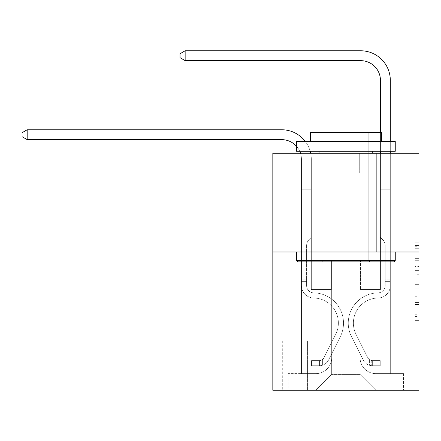 <?xml version="1.0" encoding="UTF-8"?>
<svg xmlns="http://www.w3.org/2000/svg" width="441" height="441" viewBox="0 0 441 441"><rect width="100%" height="100%" fill="white"/><g stroke="black" fill="none" stroke-linecap="round" stroke-linejoin="round"><path stroke-width="0.33" stroke-dasharray="2.21 1.65" d="M415.003 266.496L415.003 278.899L418.95 278.899L418.95 316.5L418.95 246.728L418.95 278.899L415.003 278.899L415.003 245.565L415.003 320.381L415.003 242.848L415.003 314.951L418.95 314.951L415.003 314.951L418.95 314.951L415.003 314.951L415.003 302.548L415.003 320.381L418.95 320.381L418.95 242.848L418.95 314.758L418.95 284.329L415.003 284.329L418.95 284.329L418.95 302.548L418.95 248.277L415.003 248.277L418.95 248.277L418.95 320.381L418.95 246.728L418.95 320.381L415.003 320.381L415.003 242.848L418.95 242.848L418.95 246.728L418.95 242.848L418.95 246.728L418.95 242.848L418.95 245.565L418.95 242.848L415.003 242.848L415.003 248.277L418.95 248.277L415.003 248.277L415.003 266.496L418.95 266.496M376.691 153.264L376.691 251.993L315.083 251.993L376.691 251.993L315.083 251.993L376.691 251.993L376.691 153.264L315.083 153.264L315.083 251.993L315.083 153.264L376.691 153.264M307.978 340.854L282.703 340.854L307.978 340.854L307.978 390.219L282.703 390.219L307.978 390.219M282.703 340.854L282.703 390.219M418.95 274.247L418.95 270.372L418.95 274.247L415.003 274.247L415.003 258.647L415.003 304.582L415.003 293.05L418.95 293.05L415.003 293.05L415.003 320.381L418.95 320.381L415.003 320.381L418.95 320.381L415.003 320.381L415.003 242.848L418.95 242.848L415.003 242.848L418.95 242.848L415.003 242.848L415.003 274.247L418.95 274.247M418.95 251.993L418.95 390.219L272.83 390.219L272.83 251.993L418.95 251.993L418.95 153.264L359.713 153.264L418.95 153.264L418.95 173.01L418.95 153.264L272.83 153.264L332.067 153.264L272.83 153.264L272.83 251.993L418.95 251.993L272.83 251.993M301.462 173.01L301.462 373.632L315.872 373.632A15.799 15.799 0 0 0 331.671 357.833L331.671 259.892L331.671 374.42L331.671 259.892L331.671 374.42L331.671 259.892L360.104 259.892L360.104 357.833A15.799 15.799 0 0 0 375.903 373.632L390.318 373.632L390.318 173.01L390.318 373.632L390.318 173.01L390.318 373.632L390.318 173.01L390.318 373.632L390.318 173.01L390.318 373.632L403.548 373.632L375.903 373.632L390.318 373.632L375.903 373.632L390.318 373.632L375.903 373.632L390.318 373.632L390.318 173.01L380.445 173.01L390.318 173.01L380.445 173.01L390.318 173.01L380.445 173.01L390.318 173.01L380.445 173.01L390.318 173.01L380.445 173.01L390.318 173.01L390.318 373.632L375.903 373.632A15.799 15.799 0 0 1 360.104 357.833A15.799 15.799 0 0 0 375.903 373.632A15.799 15.799 0 0 1 360.104 357.833A15.799 15.799 0 0 0 375.903 373.632A15.799 15.799 0 0 1 360.104 357.833A15.799 15.799 0 0 0 375.903 373.632A15.799 15.799 0 0 1 360.104 357.833L360.104 259.892L360.104 374.42L331.671 374.42L360.104 374.42L375.903 390.219L403.548 390.219L315.872 390.219L375.903 390.219L360.104 374.42L375.903 390.219L360.104 374.42L360.104 259.892L360.104 374.42L360.104 259.892L331.279 259.892L331.279 289.511L311.335 289.511L311.335 173.01L301.462 173.01L301.462 373.632L315.872 373.632A15.799 15.799 0 0 0 331.671 357.833L331.671 259.892L331.279 259.892L331.279 289.511L311.335 289.511L311.335 173.01L301.462 173.01L301.462 373.632L315.872 373.632L288.232 373.632L315.872 373.632L301.462 373.632L301.462 173.01L301.462 373.632L301.462 173.01L301.462 373.632L301.462 173.01L311.335 173.01L301.462 173.01L311.335 173.01L301.462 173.01L311.335 173.01L301.462 173.01L311.335 173.01L301.462 173.01L301.462 373.632L301.462 173.01M331.671 357.833L331.671 259.892L331.279 259.892L331.279 289.511L311.335 289.511L311.335 173.01L311.335 289.511L311.335 173.01L311.335 289.511L311.335 173.01L311.335 289.511L311.335 173.01L311.335 289.511L331.279 289.511L311.335 289.511L331.279 289.511L311.335 289.511L331.279 289.511L311.335 289.511L331.279 289.511L331.279 259.892L331.279 289.511L331.279 259.892L331.279 289.511L331.279 259.892L331.279 289.511L331.279 259.892L331.671 259.892L331.279 259.892L331.671 259.892L331.279 259.892L331.671 259.892L331.279 259.892L331.671 259.892L331.671 357.833A15.799 15.799 0 0 1 315.872 373.632A15.799 15.799 0 0 0 331.671 357.833A15.799 15.799 0 0 1 315.872 373.632A15.799 15.799 0 0 0 331.671 357.833A15.799 15.799 0 0 1 315.872 373.632A15.799 15.799 0 0 0 331.671 357.833M418.95 173.01L359.713 173.01L418.95 173.01M272.83 173.01L332.067 173.01L272.83 173.01L272.83 153.264L272.83 173.01M283.094 390.219L307.581 390.219L283.094 390.219L283.094 340.854L307.581 340.854L307.581 390.219L307.581 340.854L283.094 340.854L283.094 390.219M288.232 390.219L315.872 390.219L331.671 374.42L315.872 390.219L331.671 374.42L315.872 390.219L288.232 390.219L288.232 373.632L288.232 390.219M360.501 259.892L360.104 259.892L360.501 259.892L360.104 259.892L360.501 259.892L360.104 259.892L360.501 259.892L360.104 259.892L360.501 259.892L360.104 259.892L360.501 259.892L360.501 289.511L360.501 259.892M359.713 173.01L359.713 153.264L359.713 173.01M332.067 173.01L332.067 153.264L332.067 173.01M403.548 373.632L403.548 390.219L403.548 373.632M380.445 173.01L380.445 289.511L360.501 289.511L380.445 289.511L360.501 289.511L380.445 289.511L360.501 289.511L380.445 289.511L360.501 289.511L380.445 289.511L360.501 289.511L380.445 289.511L380.445 173.01M415.003 278.899L418.95 278.899L415.003 278.899M415.003 245.565L415.003 242.848L415.003 245.565L418.95 245.565L415.003 245.565M415.003 304.389L415.003 288.205L415.003 304.389L418.95 304.389L415.003 304.389M415.003 288.205L415.003 284.329L418.95 284.329L415.003 284.329L415.003 288.205L418.95 288.205L415.003 288.205M415.003 258.647L415.003 248.277L415.003 258.647L418.95 258.647L415.003 258.647M415.003 242.848L418.95 242.848L415.003 242.848L415.003 246.728L415.003 242.848L418.95 242.848M415.003 320.381L418.95 320.381L415.003 320.381L415.003 316.5L415.003 320.381M27.182 139.637L22.05 136.677L22.05 132.73L27.182 129.764L22.05 132.73L27.182 129.764L281.711 129.764A29.619 29.619 146.2 0 1 311.335 159.383L311.335 176.984L301.462 176.984L301.462 285.575L301.462 279.247L306.594 279.247L301.462 279.247L306.594 279.247L306.594 285.575A7.304 7.304 146.2 0 0 313.783 292.879A7.304 7.304 146.2 0 1 306.594 285.575L306.594 279.247L306.594 285.575A7.304 7.304 146.2 0 0 313.783 292.879A7.304 7.304 146.2 0 1 306.594 285.575A7.304 7.304 146.2 0 0 313.783 292.879A7.304 7.304 146.2 0 1 306.594 285.575L306.594 279.247L306.594 285.575A7.304 7.304 -33.8 0 0 313.783 292.879A30.214 30.214 -33.8 0 1 340.303 336.654A30.214 30.214 -33.8 0 0 313.783 292.879A30.214 30.214 -33.8 0 1 340.303 336.654A30.214 30.214 -33.8 0 0 313.783 292.879A7.304 7.304 146.2 0 1 306.594 285.575A7.304 7.304 -33.8 0 0 313.783 292.879A30.214 30.214 -33.8 0 1 340.303 336.654A30.214 30.214 -33.8 0 0 313.783 292.879A7.304 7.304 146.2 0 1 306.594 285.575A7.304 7.304 -33.8 0 0 313.783 292.879A30.214 30.214 -33.8 0 1 340.303 336.654A30.214 30.214 -33.8 0 0 313.783 292.879A30.214 30.214 -33.8 0 1 340.303 336.654A30.214 30.214 -33.8 0 0 313.783 292.879A7.304 7.304 142.6 0 1 306.594 285.575L306.594 279.247L306.594 285.575A7.304 7.304 -33.8 0 0 313.783 292.879A30.214 30.214 146.2 0 1 340.303 336.654L328.584 359.966L340.303 336.654A30.214 30.214 -33.8 0 0 313.783 292.879A30.214 30.214 146.2 0 1 340.303 336.654L328.584 359.966L340.303 336.654A30.214 30.214 -33.8 0 0 313.783 292.879A30.214 30.214 146.2 0 1 340.303 336.654L328.584 359.966A10.468 10.468 146.2 0 1 322.393 365.247C319.35 365.892 319.35 365.892 322.393 365.247C319.35 365.892 319.35 365.892 322.393 365.247A10.468 10.468 -33.8 0 0 328.584 359.966L340.303 336.654A30.214 30.214 -37.4 0 0 313.783 292.879A7.304 7.304 142.6 0 1 306.594 285.575A7.304 7.304 -37.4 0 0 313.783 292.879A30.214 30.214 146.2 0 1 340.303 336.654L328.584 359.966A10.468 10.468 -33.8 0 1 319.427 365.732A10.468 10.468 -33.8 0 0 328.584 359.966A10.468 10.468 146.2 0 1 322.393 365.247C319.35 365.892 319.35 365.892 322.393 365.247C319.35 365.892 319.35 365.892 322.393 365.247A10.468 10.468 -33.8 0 0 328.584 359.966L340.303 336.654L328.584 359.966A10.468 10.468 -33.8 0 1 319.427 365.732A10.468 10.468 -33.8 0 0 328.584 359.966A10.468 10.468 146.2 0 1 322.393 365.247C319.35 365.892 319.35 365.892 322.393 365.247C319.35 365.892 319.35 365.892 322.393 365.247A10.468 10.468 -33.8 0 0 328.584 359.966L340.303 336.654L328.584 359.966A10.468 10.468 -33.8 0 1 319.427 365.732A10.468 10.468 -33.8 0 0 328.584 359.966A10.468 10.468 146.2 0 1 322.393 365.247C319.35 365.892 319.35 365.892 322.393 365.247C319.35 365.892 319.35 365.892 322.393 365.247A10.468 10.468 -33.8 0 0 328.584 359.966L340.303 336.654A30.214 30.214 -37.4 0 0 313.783 292.879A30.214 30.214 142.6 0 1 340.303 336.654L328.584 359.966A10.468 10.468 -33.8 0 1 319.427 365.732A10.468 10.468 -33.8 0 0 328.584 359.966A10.468 10.468 142.6 0 1 322.393 365.247C319.35 365.892 319.35 365.892 322.393 365.247C319.35 365.892 319.35 365.892 322.393 365.247A10.468 10.468 -37.4 0 0 328.584 359.966L340.303 336.654L328.584 359.966A10.468 10.468 -37.4 0 1 319.427 365.732L311.528 365.732L319.427 365.732A10.468 10.468 -37.4 0 0 328.584 359.966L340.303 336.654A30.214 30.214 -37.4 0 0 313.783 292.879A7.304 7.304 142.6 0 1 306.594 285.575L306.594 279.247L306.594 281.617L306.594 279.247L301.462 279.247L301.462 285.575A12.442 12.442 146.2 0 0 313.705 298.011A12.442 12.442 146.2 0 1 301.462 285.575A12.442 12.442 146.2 0 0 313.705 298.011A12.442 12.442 146.2 0 1 301.462 285.575L301.462 281.617L301.462 285.575A12.442 12.442 146.2 0 0 313.705 298.011A12.442 12.442 146.2 0 1 301.462 285.575A12.442 12.442 146.2 0 0 313.705 298.011A12.442 12.442 146.2 0 1 301.462 285.575A12.442 12.442 146.2 0 0 313.705 298.011A12.442 12.442 146.2 0 1 301.462 285.575A12.442 12.442 -33.8 0 0 313.705 298.011A25.076 25.076 -33.8 0 1 335.711 334.35A25.076 25.076 -33.8 0 0 313.705 298.011A25.076 25.076 -33.8 0 1 335.711 334.35A25.076 25.076 -33.8 0 0 313.705 298.011A12.442 12.442 146.2 0 1 301.462 285.575A12.442 12.442 -33.8 0 0 313.705 298.011A25.076 25.076 -33.8 0 1 335.711 334.35A25.076 25.076 -33.8 0 0 313.705 298.011A12.442 12.442 146.2 0 1 301.462 285.575A12.442 12.442 -33.8 0 0 313.705 298.011A25.076 25.076 -33.8 0 1 335.711 334.35A25.076 25.076 -33.8 0 0 313.705 298.011A25.076 25.076 -33.8 0 1 335.711 334.35A25.076 25.076 -33.8 0 0 313.705 298.011A25.076 25.076 146.2 0 1 335.711 334.35L323.997 357.662L335.711 334.35A25.076 25.076 -33.8 0 0 313.705 298.011A25.076 25.076 146.2 0 1 335.711 334.35L323.997 357.662L335.711 334.35A25.076 25.076 -33.8 0 0 313.705 298.011A25.076 25.076 146.2 0 1 335.711 334.35L323.997 357.662A5.331 5.331 146.2 0 1 322.393 359.564C319.4 360.936 319.4 360.936 322.393 359.564C319.4 360.936 319.4 360.936 322.393 359.564A5.331 5.331 -33.8 0 0 323.997 357.662L335.711 334.35A25.076 25.076 -37.4 0 0 313.705 298.011A25.076 25.076 146.2 0 1 335.711 334.35L323.997 357.662A5.331 5.331 -33.8 0 1 319.427 360.595A5.331 5.331 -33.8 0 0 323.997 357.662A5.331 5.331 146.2 0 1 322.393 359.564C319.4 360.936 319.4 360.936 322.393 359.564C319.4 360.936 319.4 360.936 322.393 359.564A5.331 5.331 -33.8 0 0 323.997 357.662L335.711 334.35L323.997 357.662A5.331 5.331 -33.8 0 1 319.427 360.595A5.331 5.331 -33.8 0 0 323.997 357.662A5.331 5.331 146.2 0 1 322.393 359.564C319.4 360.936 319.4 360.936 322.393 359.564C319.4 360.936 319.4 360.936 322.393 359.564A5.331 5.331 -33.8 0 0 323.997 357.662L335.711 334.35L323.997 357.662A5.331 5.331 -33.8 0 1 319.427 360.595A5.331 5.331 -33.8 0 0 323.997 357.662A5.331 5.331 146.2 0 1 322.393 359.564C319.4 360.936 319.4 360.936 322.393 359.564C319.4 360.936 319.4 360.936 322.393 359.564A5.331 5.331 -33.8 0 0 323.997 357.662L335.711 334.35A25.076 25.076 -37.4 0 0 313.705 298.011A25.076 25.076 142.6 0 1 335.711 334.35L323.997 357.662A5.331 5.331 -33.8 0 1 319.427 360.595A5.331 5.331 -33.8 0 0 323.997 357.662A5.331 5.331 142.6 0 1 322.393 359.564A5.331 5.331 -37.4 0 0 323.997 357.662L335.711 334.35L323.997 357.662A5.331 5.331 -37.4 0 1 319.427 360.595L311.528 360.6L311.528 365.732L311.528 360.6L319.427 360.595L319.427 365.732L311.528 365.732L319.427 365.732L319.427 360.595L311.528 360.6L311.528 365.732L311.528 360.6L319.427 360.595L319.427 365.732L311.528 365.732L319.427 365.732L319.427 360.595L311.528 360.6L311.528 365.732L311.528 360.6L319.427 360.595L319.427 365.732L311.528 365.732L319.427 365.732L319.427 360.595L311.528 360.6L311.528 365.732L311.528 360.6L319.427 360.595L319.427 365.732L311.528 365.732L319.427 365.732L319.427 360.595L311.528 360.6L319.427 360.595L319.427 365.732L319.427 360.595A5.331 5.331 -37.4 0 0 323.997 357.662L335.711 334.35A25.076 25.076 -37.4 0 0 313.705 298.011A12.442 12.442 142.6 0 1 301.462 285.575L301.462 159.383A19.746 19.746 -37.4 0 0 281.711 139.637L27.182 139.637L27.182 129.764L281.711 129.764A29.619 29.619 142.6 0 1 311.335 159.383L311.335 189.2L301.462 189.2L301.462 159.383A19.746 19.746 -37.4 0 0 300.486 153.264A19.746 19.746 -33.8 0 1 301.462 159.383A19.746 19.746 -33.8 0 0 281.711 139.637L27.182 139.637L22.05 136.677L22.05 132.73L22.05 136.677L27.182 139.637L27.182 129.764L281.711 129.764A29.619 29.619 142.6 0 1 311.335 159.383L311.335 176.984L301.462 176.984L301.462 189.2L301.462 176.984L311.335 176.984L311.335 237.385L309.108 239.606A8.583 8.583 -37.4 0 0 306.594 245.676A8.583 8.583 142.6 0 1 309.108 239.606L311.335 237.385L311.335 189.2L301.462 189.2L301.462 159.383A19.746 19.746 -33.8 0 0 281.711 139.637L27.182 139.637L22.05 136.677L22.05 132.73L27.182 129.764L27.182 139.637L27.182 129.764L22.05 132.73L22.05 136.677L27.182 139.637L22.05 136.677L22.05 132.73L27.182 129.764L281.711 129.764A29.619 29.619 146.2 0 1 311.335 159.383L311.335 176.984L301.462 176.984L301.462 159.383A19.746 19.746 -33.8 0 0 281.711 139.637L27.182 139.637L27.182 129.764L27.182 139.637L22.05 136.677L27.182 139.637L27.182 129.764L22.05 132.73L22.05 136.677L22.05 132.73L27.182 129.764L281.711 129.764A29.619 29.619 146.2 0 1 311.335 159.383L311.335 189.2L311.335 176.984L301.462 176.984L301.462 189.2L301.462 176.984L311.335 176.984L311.335 189.2L301.462 189.2L301.462 285.575A12.442 12.442 -37.4 0 0 313.705 298.011A12.442 12.442 142.6 0 1 301.462 285.575L301.462 189.2L311.335 189.2L311.335 237.385L309.108 239.606A8.583 8.583 -33.8 0 0 306.594 245.676A8.583 8.583 146.2 0 1 309.108 239.606L311.335 237.385L311.335 176.984L301.462 176.984L301.462 159.383A19.746 19.746 -33.8 0 0 281.711 139.637L27.182 139.637L281.711 139.637L27.182 139.637L27.182 129.764L22.05 132.73L22.05 136.677L27.182 139.637L281.711 139.637L27.182 139.637L27.182 129.764L281.711 129.764A29.619 29.619 146.2 0 1 311.335 159.383L311.335 189.2L301.462 189.2L301.462 285.575A12.442 12.442 -33.8 0 0 313.705 298.011A12.442 12.442 142.6 0 1 301.462 285.575L301.462 189.2L311.335 189.2L311.335 237.385L309.108 239.606A8.583 8.583 -33.8 0 0 306.594 245.676A8.583 8.583 146.2 0 1 309.108 239.606L311.335 237.385L311.335 176.984L301.462 176.984L301.462 159.383A19.746 19.746 -33.8 0 0 281.711 139.637A19.746 19.746 -33.8 0 1 301.462 159.383A19.746 19.746 -33.8 0 0 281.711 139.637M306.594 285.575L306.594 245.676A8.583 8.583 146.2 0 1 309.108 239.606A8.583 8.583 -33.8 0 0 306.594 245.676A8.583 8.583 146.2 0 1 309.108 239.606L311.335 237.385L309.108 239.606A8.583 8.583 -33.8 0 0 306.594 245.676L306.594 285.575A7.304 7.304 146.2 0 0 313.783 292.879A7.304 7.304 146.2 0 1 306.594 285.575A7.304 7.304 146.2 0 0 313.783 292.879A7.304 7.304 146.2 0 1 306.594 285.575M299.726 151.291A19.746 19.746 -37.4 0 0 296.523 146.324A19.746 19.746 -33.8 0 1 299.726 151.291M385.186 279.247L385.186 281.617L390.318 281.617L390.318 279.247L390.318 285.575L390.318 176.984L390.318 189.2L390.318 176.984L380.445 176.984L380.445 80.4A19.746 19.746 140.9 0 0 360.699 60.654L185.154 60.654L185.154 50.781L360.699 50.781A29.619 29.619 -39.1 0 1 390.318 80.4L390.318 189.2L390.318 176.984L380.445 176.984L380.445 189.2L390.318 189.2L390.318 176.984L390.318 189.2L390.318 176.984L380.445 176.984L380.445 80.4A19.746 19.746 -135.4 0 0 360.699 60.654L185.154 60.654L180.022 57.694L180.022 53.741L180.022 57.694L185.154 60.654L185.154 50.781L360.699 50.781A29.619 29.619 -39.1 0 1 390.318 80.4L390.318 189.2L380.445 189.2L380.445 237.385L382.672 239.606A8.583 8.583 -39.1 0 1 385.186 245.676A8.583 8.583 140.9 0 0 382.672 239.606L380.445 237.385L380.445 176.984L390.318 176.984L380.445 176.984L380.445 80.4A19.746 19.746 -135.4 0 0 360.699 60.654L185.154 60.654L180.022 57.694L180.022 53.741L185.154 50.781L185.154 60.654L185.154 50.781L180.022 53.741L180.022 57.694L185.154 60.654L180.022 57.694L180.022 53.741L185.154 50.781L360.699 50.781A29.619 29.619 44.6 0 1 390.318 80.4L390.318 285.575A12.442 12.442 -39.1 0 1 378.075 298.011A12.442 12.442 140.9 0 0 390.318 285.575L390.318 189.2L380.445 189.2L380.445 237.385L382.672 239.606A8.583 8.583 44.6 0 1 385.186 245.676A8.583 8.583 -135.4 0 0 382.672 239.606L380.445 237.385L380.445 189.2L390.318 189.2L390.318 285.575A12.442 12.442 44.6 0 1 378.075 298.011A12.442 12.442 140.9 0 0 390.318 285.575L390.318 189.2L380.445 189.2L380.445 176.984L380.445 237.385L382.672 239.606A8.583 8.583 44.6 0 1 385.186 245.676A8.583 8.583 -135.4 0 0 382.672 239.606L380.445 237.385L380.445 189.2L390.318 189.2L390.318 285.575A12.442 12.442 44.6 0 1 378.075 298.011A12.442 12.442 140.9 0 0 390.318 285.575L390.318 189.2L380.445 189.2L380.445 80.4A19.746 19.746 -135.4 0 0 360.699 60.654L185.154 60.654L185.154 50.781L360.699 50.781A29.619 29.619 44.6 0 1 390.318 80.4L390.318 176.984L380.445 176.984L390.318 176.984L390.318 80.4L390.318 176.984L380.445 176.984L380.445 80.4A19.746 19.746 -135.4 0 0 360.699 60.654L185.154 60.654L180.022 57.694L185.154 60.654L185.154 50.781L185.154 60.654L360.699 60.654L185.154 60.654L185.154 50.781L180.022 53.741L180.022 57.694L180.022 53.741L185.154 50.781L360.699 50.781A29.619 29.619 44.6 0 1 390.318 80.4L390.318 176.984L390.318 80.4L390.318 176.984L380.445 176.984L380.445 237.385L382.672 239.606A8.583 8.583 44.6 0 1 385.186 245.676A8.583 8.583 -135.4 0 0 382.672 239.606L380.445 237.385L380.445 189.2L390.318 189.2L390.318 285.575A12.442 12.442 44.6 0 1 378.075 298.011A25.076 25.076 140.9 0 0 356.063 334.35A25.076 25.076 -39.1 0 1 378.075 298.011A12.442 12.442 -135.4 0 0 390.318 285.575L390.318 189.2L380.445 189.2L380.445 80.4L380.445 237.385L382.672 239.606A8.583 8.583 44.6 0 1 385.186 245.676A8.583 8.583 -135.4 0 0 382.672 239.606L380.445 237.385L380.445 189.2L390.318 189.2L390.318 285.575L390.318 281.617L385.186 281.617L385.186 279.247L390.318 279.247L385.186 279.247L385.186 285.575L385.186 245.676L385.186 285.575A7.304 7.304 -39.1 0 1 377.992 292.879A7.304 7.304 140.9 0 0 385.186 285.575L385.186 245.676L385.186 285.575L385.186 279.247L390.318 279.247L385.186 279.247L385.186 285.575A7.304 7.304 44.6 0 1 377.992 292.879A7.304 7.304 140.9 0 0 385.186 285.575L385.186 245.676L385.186 285.575A7.304 7.304 44.6 0 1 377.992 292.879A7.304 7.304 140.9 0 0 385.186 285.575L385.186 245.676L385.186 285.575L385.186 279.247L390.318 279.247M372.347 365.732A10.468 10.468 -39.1 0 1 363.197 359.966L351.477 336.654A30.214 30.214 -39.1 0 1 377.992 292.879A30.214 30.214 140.9 0 0 351.477 336.654A30.214 30.214 -39.1 0 1 377.992 292.879A7.304 7.304 -135.4 0 0 385.186 285.575A7.304 7.304 44.6 0 1 377.992 292.879A7.304 7.304 -135.4 0 0 385.186 285.575L385.186 245.676L385.186 285.575A7.304 7.304 44.6 0 1 377.992 292.879A7.304 7.304 -135.4 0 0 385.186 285.575A7.304 7.304 -135.4 0 1 377.992 292.879A30.214 30.214 -135.4 0 0 351.477 336.654A30.214 30.214 -39.1 0 1 377.992 292.879A7.304 7.304 -135.4 0 0 385.186 285.575A7.304 7.304 -135.4 0 1 377.992 292.879A30.214 30.214 -135.4 0 0 351.477 336.654L363.197 359.966L351.477 336.654A30.214 30.214 44.6 0 1 377.992 292.879A7.304 7.304 -135.4 0 0 385.186 285.575A7.304 7.304 -135.4 0 1 377.992 292.879A7.304 7.304 -135.4 0 0 385.186 285.575A7.304 7.304 -135.4 0 1 377.992 292.879A30.214 30.214 -135.4 0 0 351.477 336.654A30.214 30.214 44.6 0 1 377.992 292.879A7.304 7.304 -135.4 0 0 385.186 285.575A7.304 7.304 -135.4 0 1 377.992 292.879A30.214 30.214 -135.4 0 0 351.477 336.654A30.214 30.214 44.6 0 1 377.992 292.879A30.214 30.214 44.6 0 0 351.477 336.654L363.197 359.966L351.477 336.654A30.214 30.214 44.6 0 1 377.992 292.879A30.214 30.214 44.6 0 0 351.477 336.654L363.197 359.966A10.468 10.468 140.9 0 0 369.387 365.247A10.468 10.468 -39.1 0 1 363.197 359.966L351.477 336.654A30.214 30.214 44.6 0 1 377.992 292.879A30.214 30.214 44.6 0 0 351.477 336.654A30.214 30.214 44.6 0 1 377.992 292.879A30.214 30.214 44.6 0 0 351.477 336.654L363.197 359.966L351.477 336.654A30.214 30.214 44.6 0 1 377.992 292.879A30.214 30.214 44.6 0 0 351.477 336.654L363.197 359.966A10.468 10.468 -135.4 0 0 369.387 365.247C372.43 365.892 372.43 365.892 369.387 365.247C372.43 365.892 372.43 365.892 369.387 365.247A10.468 10.468 44.6 0 1 363.197 359.966L351.477 336.654L363.197 359.966A10.468 10.468 -135.4 0 0 369.387 365.247C372.43 365.892 372.43 365.892 369.387 365.247C372.43 365.892 372.43 365.892 369.387 365.247A10.468 10.468 44.6 0 1 363.197 359.966L351.477 336.654L363.197 359.966A10.468 10.468 -135.4 0 0 369.387 365.247C372.43 365.892 372.43 365.892 369.387 365.247C372.43 365.892 372.43 365.892 369.387 365.247A10.468 10.468 44.6 0 1 363.197 359.966L351.477 336.654L363.197 359.966A10.468 10.468 -135.4 0 0 369.387 365.247C372.43 365.892 372.43 365.892 369.387 365.247C372.43 365.892 372.43 365.892 369.387 365.247A10.468 10.468 44.6 0 1 363.197 359.966A10.468 10.468 -39.1 0 0 372.347 365.732L372.347 360.595A5.331 5.331 -39.1 0 1 367.783 357.662L356.063 334.35A25.076 25.076 -39.1 0 1 378.075 298.011A12.442 12.442 -135.4 0 0 390.318 285.575A12.442 12.442 44.6 0 1 378.075 298.011A12.442 12.442 -135.4 0 0 390.318 285.575A12.442 12.442 -135.4 0 1 378.075 298.011A25.076 25.076 -135.4 0 0 356.063 334.35A25.076 25.076 -39.1 0 1 378.075 298.011A12.442 12.442 -135.4 0 0 390.318 285.575A12.442 12.442 -135.4 0 1 378.075 298.011A25.076 25.076 -135.4 0 0 356.063 334.35L367.783 357.662L356.063 334.35A25.076 25.076 44.6 0 1 378.075 298.011A12.442 12.442 -135.4 0 0 390.318 285.575A12.442 12.442 -135.4 0 1 378.075 298.011A12.442 12.442 -135.4 0 0 390.318 285.575A12.442 12.442 -135.4 0 1 378.075 298.011A25.076 25.076 -135.4 0 0 356.063 334.35A25.076 25.076 44.6 0 1 378.075 298.011A12.442 12.442 -135.4 0 0 390.318 285.575A12.442 12.442 -135.4 0 1 378.075 298.011A25.076 25.076 -135.4 0 0 356.063 334.35A25.076 25.076 44.6 0 1 378.075 298.011A25.076 25.076 44.6 0 0 356.063 334.35L367.783 357.662L356.063 334.35A25.076 25.076 44.6 0 1 378.075 298.011A25.076 25.076 44.6 0 0 356.063 334.35L367.783 357.662A5.331 5.331 140.9 0 0 369.387 359.564C372.38 360.936 372.38 360.936 369.387 359.564C372.38 360.936 372.38 360.936 369.387 359.564A5.331 5.331 -39.1 0 1 367.783 357.662L356.063 334.35A25.076 25.076 44.6 0 1 378.075 298.011A25.076 25.076 44.6 0 0 356.063 334.35A25.076 25.076 44.6 0 1 378.075 298.011A25.076 25.076 44.6 0 0 356.063 334.35L367.783 357.662L356.063 334.35A25.076 25.076 44.6 0 1 378.075 298.011A25.076 25.076 44.6 0 0 356.063 334.35L367.783 357.662A5.331 5.331 -135.4 0 0 369.387 359.564C372.38 360.936 372.38 360.936 369.387 359.564C372.38 360.936 372.38 360.936 369.387 359.564A5.331 5.331 44.6 0 1 367.783 357.662L356.063 334.35L367.783 357.662A5.331 5.331 -135.4 0 0 369.387 359.564C372.38 360.936 372.38 360.936 369.387 359.564C372.38 360.936 372.38 360.936 369.387 359.564A5.331 5.331 44.6 0 1 367.783 357.662L356.063 334.35L367.783 357.662A5.331 5.331 -135.4 0 0 369.387 359.564C372.38 360.936 372.38 360.936 369.387 359.564C372.38 360.936 372.38 360.936 369.387 359.564A5.331 5.331 44.6 0 1 367.783 357.662L356.063 334.35L367.783 357.662A5.331 5.331 -135.4 0 0 369.387 359.564C372.38 360.936 372.38 360.936 369.387 359.564C372.38 360.936 372.38 360.936 369.387 359.564A5.331 5.331 44.6 0 1 367.783 357.662A5.331 5.331 -39.1 0 0 372.347 360.595L372.347 365.732L380.247 365.732L372.347 365.732A10.468 10.468 44.6 0 1 363.197 359.966A10.468 10.468 44.6 0 0 372.347 365.732L372.347 360.595L380.247 360.6L372.347 360.595A5.331 5.331 44.6 0 1 367.783 357.662A5.331 5.331 44.6 0 0 372.347 360.595L372.347 365.732L380.247 365.732L380.247 360.6L380.247 365.732L372.347 365.732A10.468 10.468 44.6 0 1 363.197 359.966A10.468 10.468 44.6 0 0 372.347 365.732L372.347 360.595L380.247 360.6L372.347 360.595A5.331 5.331 44.6 0 1 367.783 357.662A5.331 5.331 44.6 0 0 372.347 360.595L372.347 365.732L380.247 365.732L380.247 360.6L380.247 365.732L372.347 365.732A10.468 10.468 44.6 0 1 363.197 359.966A10.468 10.468 44.6 0 0 372.347 365.732L372.347 360.595L380.247 360.6L372.347 360.595A5.331 5.331 44.6 0 1 367.783 357.662A5.331 5.331 44.6 0 0 372.347 360.595L372.347 365.732L380.247 365.732L380.247 360.6L380.247 365.732L372.347 365.732A10.468 10.468 44.6 0 1 363.197 359.966A10.468 10.468 44.6 0 0 372.347 365.732L372.347 360.595L380.247 360.6L372.347 360.595A5.331 5.331 44.6 0 1 367.783 357.662A5.331 5.331 44.6 0 0 372.347 360.595L372.347 365.732L380.247 365.732L380.247 360.6L380.247 365.732L372.347 365.732M297.708 261.866L394.072 261.866L395.252 260.686L296.523 260.686L395.252 260.686L296.523 260.686L297.708 261.866L394.072 261.866L297.708 261.866M322.983 260.686L321.798 261.866L369.977 261.866L321.798 261.866L369.977 261.866L321.798 261.866L322.983 260.686L322.983 132.333L368.792 132.333L322.983 132.333L368.792 132.333L322.983 132.333L322.983 260.686L368.792 260.686L369.977 261.866L368.792 260.686L322.983 260.686L368.792 260.686L368.792 132.333L368.792 260.686L322.983 260.686M395.252 141.418L296.523 141.418L296.523 151.291L395.252 151.291L296.523 151.291L395.252 151.291L395.252 141.418L296.523 141.418L395.252 141.418M310.348 141.418L381.432 141.418L381.432 132.333L310.348 132.333L381.432 132.333L310.348 132.333L310.348 141.418L381.432 141.418M296.523 251.993L395.252 251.993L296.523 251.993L395.252 251.993L296.523 251.993L296.523 260.686M395.252 251.993L395.252 260.686M319.036 151.291L372.744 151.291L319.036 151.291L372.744 151.291L319.036 151.291L319.036 251.993L372.744 251.993L319.036 251.993L372.744 251.993L319.036 251.993L319.036 153.264M372.744 151.291L372.744 153.264M301.462 285.575L301.462 189.2L311.335 189.2L311.335 237.385L311.335 189.2L301.462 189.2L301.462 285.575L301.462 159.383L301.462 176.984L311.335 176.984L311.335 159.383L311.335 189.2L301.462 189.2L311.335 189.2L311.335 237.385L309.108 239.606L311.335 237.385L311.335 159.383L311.335 176.984L301.462 176.984L301.462 159.383L301.462 285.575M281.711 129.764A29.619 29.619 146.2 0 1 311.335 159.383A29.619 29.619 146.2 0 0 281.711 129.764A29.619 29.619 146.2 0 1 311.335 159.383A29.619 29.619 146.2 0 0 310.696 153.264M301.462 281.617L301.462 279.247L301.462 281.617L306.594 281.617L301.462 281.617M306.594 279.247L301.462 279.247M322.393 359.564C319.4 360.936 319.4 360.936 322.393 359.564C319.4 360.936 319.4 360.936 322.393 359.564L322.393 365.247L322.393 359.564M305.26 141.418A29.619 29.619 146.2 0 1 310.205 151.291M311.528 365.732L311.528 360.6L311.528 365.732M185.154 50.781L360.699 50.781A29.619 29.619 44.6 0 1 390.318 80.4A29.619 29.619 44.6 0 0 360.699 50.781A29.619 29.619 44.6 0 1 390.318 80.4A29.619 29.619 44.6 0 0 360.699 50.781L185.154 50.781L180.022 53.741L180.022 57.694L185.154 60.654L360.699 60.654L185.154 60.654L185.154 50.781L360.699 50.781L185.154 50.781L180.022 53.741L185.154 50.781L180.022 53.741L180.022 57.694L185.154 60.654M390.318 153.264L390.318 176.984L380.445 176.984L380.445 80.4L380.445 153.264M380.247 360.6L372.546 360.6L380.247 360.6L380.247 365.732L380.247 360.6M390.318 141.418L390.318 151.291M369.387 365.247C372.43 365.892 372.43 365.892 369.387 365.247C372.43 365.892 372.43 365.892 369.387 365.247L369.387 359.564L369.387 365.247M380.445 151.291L380.445 132.333M415.003 302.548L418.95 302.548L415.003 302.548M415.003 296.732L418.95 296.732M415.003 260.681L418.95 260.681L415.003 260.681M415.003 246.728L418.95 246.728M415.003 316.5L418.95 316.5M415.003 312.239L418.95 312.239M415.003 250.99L418.95 250.99M415.003 275.024L418.95 275.024L415.003 275.024M415.003 296.925L418.95 296.925L415.003 296.925M415.003 304.582L418.95 304.582L415.003 304.582M415.003 270.372L418.95 270.372L415.003 270.372M385.186 281.617L390.318 281.617L385.186 281.617M415.003 314.758L418.95 314.758M415.003 314.951L418.95 314.951M415.003 248.277L418.95 248.277M320.023 360.54L320.023 365.705M371.757 360.54L371.757 365.705"/><path stroke-width="0.66" d="M418.95 251.993L418.95 390.219L272.83 390.219L272.83 153.264L418.95 153.264L418.95 251.993L272.83 251.993M300.486 153.264A19.746 19.746 -37.4 0 0 299.726 151.291A19.746 19.746 -33.8 0 1 300.486 153.264M281.711 139.637A19.746 19.746 -33.8 0 1 296.523 146.324A19.746 19.746 -37.4 0 0 281.711 139.637L27.182 139.637L22.05 136.677L22.05 132.73L27.182 129.764L281.711 129.764A29.619 29.619 146.2 0 1 305.26 141.418M380.445 132.333L380.445 80.4A19.746 19.746 140.9 0 0 360.699 60.654L185.154 60.654L180.022 57.694L180.022 53.741L185.154 50.781L360.699 50.781A29.619 29.619 44.6 0 1 390.318 80.4L390.318 141.418M297.708 261.866L296.523 260.686L395.252 260.686L394.072 261.866L297.708 261.866M395.252 141.418L395.252 151.291L296.523 151.291L296.523 141.418L395.252 141.418M310.348 141.418L310.348 132.333L381.432 132.333L381.432 141.418M395.252 251.993L395.252 260.686M296.523 251.993L296.523 260.686M372.744 151.291L372.744 153.264M319.036 151.291L319.036 153.264M27.182 139.637L27.182 129.764L281.711 129.764M310.205 151.291A29.619 29.619 146.2 0 1 310.696 153.264M380.445 80.4A19.746 19.746 -135.4 0 0 360.699 60.654A19.746 19.746 -135.4 0 1 380.445 80.4A19.746 19.746 -135.4 0 0 360.699 60.654A19.746 19.746 -135.4 0 1 380.445 80.4M390.318 151.291L390.318 153.264M380.445 153.264L380.445 151.291M185.154 50.781L185.154 60.654"/></g></svg>
